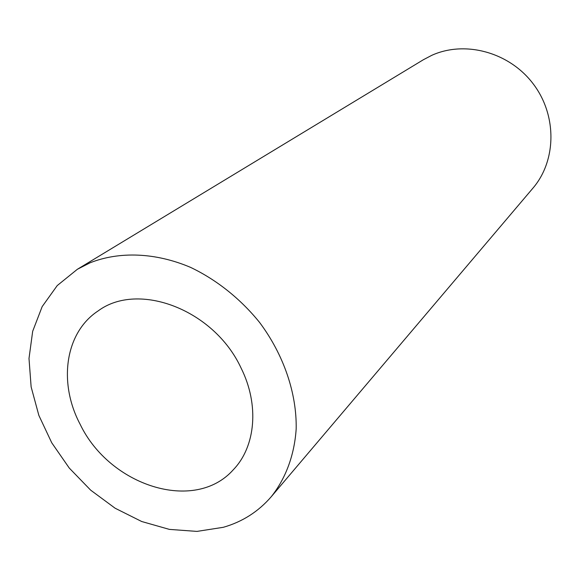 <?xml version="1.0" encoding="UTF-8"?>
<svg xmlns="http://www.w3.org/2000/svg" width="580" height="580" viewBox="0 0 580 580"><rect width="100%" height="100%" fill="white"/><g stroke="black" fill="none" stroke-linecap="round" stroke-linejoin="round"><path stroke-width="0.87" d="M271.266 496.705L532.911 188.181C556.532 160.703 557.235 115.319 533.158 83.795C509.276 52.135 464.971 40.237 431.752 55.339L423.385 59.725L77.365 269.279L57.231 285.57L42.166 306.61L32.676 331.303L29 358.469L31.131 386.896L38.853 415.389L51.75 442.801L69.259 468.053L90.668 490.158L115.137 508.232L141.716 521.522L169.367 529.388L196.946 531.403L223.271 527.307C242.353 521.855 258.346 511.654 271.266 496.705C285.708 478.478 294.401 455.213 296.177 428.983C296.866 393.479 283.808 354.88 259.601 322.458C240.519 298.845 216.681 279.857 190.682 267.431C155.672 252.496 119.437 251.169 90.081 262.798L77.365 269.279M80.127 424.263C58.181 382.88 64.924 332.739 98.049 310.974C138.243 280.988 214.071 309.647 241.062 368.01C259.499 404.825 255.671 446.564 233.363 469.691C194.648 513.416 109.62 485.88 80.127 424.263"/></g></svg>
